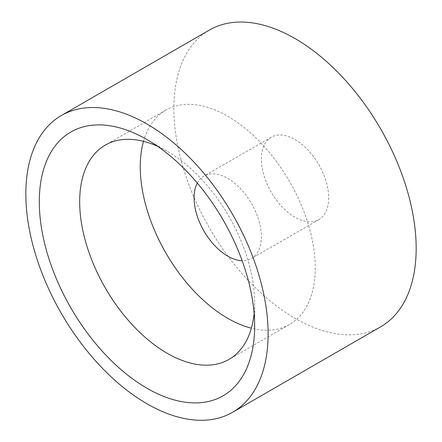 <?xml version="1.0" encoding="UTF-8"?>
<svg xmlns="http://www.w3.org/2000/svg" width="442" height="442" viewBox="0 0 442 442"><rect width="100%" height="100%" fill="white"/><g stroke="black" fill="none" stroke-linecap="round" stroke-linejoin="round"><path stroke-width="0.33" stroke-dasharray="2.21 1.66" d="M197.325 183.076A47.587 27.476 60 0 1 203.939 176.071A47.587 27.476 60 0 1 240.608 188.822A47.587 27.476 60 0 1 261.377 236.708A47.587 27.476 60 0 1 251.526 258.493A47.587 27.476 60 0 1 242.15 260.714M328.677 197.856A47.587 27.476 60 0 1 318.82 219.641A47.587 27.476 60 0 1 271.233 192.165A47.587 27.476 60 0 1 271.233 137.219A47.587 27.476 60 0 1 307.903 149.965A47.587 27.476 60 0 1 328.677 197.856M143.501 141.335A123.727 71.433 60 0 1 165.866 110.135A123.727 71.433 60 0 1 261.211 143.28A123.727 71.433 60 0 1 315.218 267.791A123.727 71.433 60 0 1 289.593 324.434A123.727 71.433 60 0 1 251.387 328.202M157.595 146.313A123.727 71.433 60 0 1 167.164 151.23A123.727 71.433 60 0 1 254.647 302.759A123.727 71.433 60 0 1 254.122 313.511M254.647 302.759L254.647 326.074M380.684 326.787A171.314 98.909 60 0 1 209.37 227.884A171.314 98.909 60 0 1 209.37 30.067M271.233 137.219L203.939 176.071M318.82 219.641L251.526 258.493M165.866 110.135L105.301 145.103M289.593 324.434L229.022 359.401M167.164 151.23L146.976 139.573"/><path stroke-width="0.66" d="M242.15 260.714A47.587 27.476 60 0 1 203.939 231.017A47.587 27.476 60 0 1 197.325 183.076M251.387 328.202A123.727 71.433 60 0 1 165.866 253.001A123.727 71.433 60 0 1 143.501 141.335M254.122 313.511A123.727 71.433 60 0 1 229.022 359.401A123.727 71.433 60 0 1 105.301 287.969A123.727 71.433 60 0 1 105.301 145.103A123.727 71.433 60 0 1 157.595 146.313M254.647 326.074A152.28 87.919 60 0 1 146.971 388.242A152.28 87.919 60 0 1 39.294 201.74A152.28 87.919 60 0 1 146.976 139.573A152.28 87.919 60 0 1 254.647 326.074M268.106 333.843A171.314 98.909 60 0 1 232.63 412.27A171.314 98.909 60 0 1 61.316 313.361A171.314 98.909 60 0 1 61.316 115.544A171.314 98.909 60 0 1 193.331 161.44A171.314 98.909 60 0 1 268.106 333.843M61.316 115.544L209.37 30.067A171.314 98.909 60 0 1 341.384 75.963A171.314 98.909 60 0 1 416.165 248.365A171.314 98.909 60 0 1 380.684 326.787L232.63 412.27"/></g></svg>
